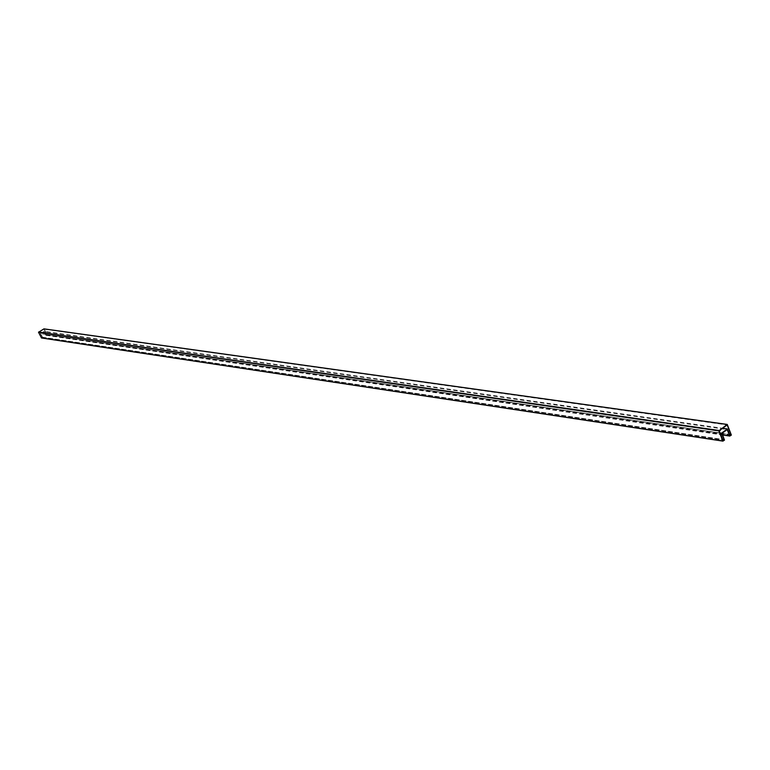 <?xml version="1.0" encoding="UTF-8"?>
<svg xmlns="http://www.w3.org/2000/svg" width="770" height="770" viewBox="0 0 770 770"><rect width="100%" height="100%" fill="white"/><g stroke="black" fill="none" stroke-linecap="round" stroke-linejoin="round"><path stroke-width="0.58" stroke-dasharray="3.85 2.89" d="M719.931 430.661L720.614 430.69L720.017 430.767M41.609 337.953L42.514 337.222L40.704 333.68L722.019 433.346M40.704 333.68L44.073 331.687L727.198 429.564M44.073 331.687L45.882 335.229L46.999 334.565L44.111 328.906M730.027 435.56L46.056 335.027L46.758 334.613L729.623 434.559M719.161 430.776L38.77 332.217L43.967 329.146L727.149 424.944M43.967 329.146L46.758 334.613M38.77 332.217L41.561 337.693L723.136 440.613M41.561 337.693L42.263 337.279L722.722 439.603M42.263 337.279L40.377 333.583L720.046 432.971M40.377 333.583L44.169 331.341L722.626 428.255M46.056 335.027L44.169 331.341M44.14 328.944L727.419 424.578M46.999 334.565L731.471 434.665M46.941 334.796L731.365 435.089M46.094 335.297L722.664 434.944M45.882 335.229L722.635 434.886M42.514 337.222L724.589 439.718M42.446 337.453L724.483 440.142M45.998 335.316L722.693 435.012"/><path stroke-width="1.16" d="M722.019 433.346L727.198 429.564L729.758 435.936L731.365 435.089L727.246 424.434L718.785 430.882L722.866 440.989L724.483 440.142L722.019 433.346M722.895 441.056L41.503 337.972L38.519 332.265L43.919 328.886L727.101 424.472M731.096 434.771L727.149 424.944L719.161 430.776L723.136 440.613L724.214 439.824L721.538 433.183L727.361 428.928L730.027 435.56L731.096 434.771L729.623 434.559M722.722 439.603L724.214 439.824M720.046 432.971L721.538 433.183M722.626 428.255L727.361 428.928M38.587 332.034L718.891 430.459M722.664 434.944L729.796 435.993M722.635 434.886L729.758 435.936M41.388 337.895L722.866 440.989M38.519 332.265L718.785 430.882M44.025 328.867L727.246 424.434M722.693 435.012L729.931 436.08M41.503 337.972L723.03 441.133"/></g></svg>
